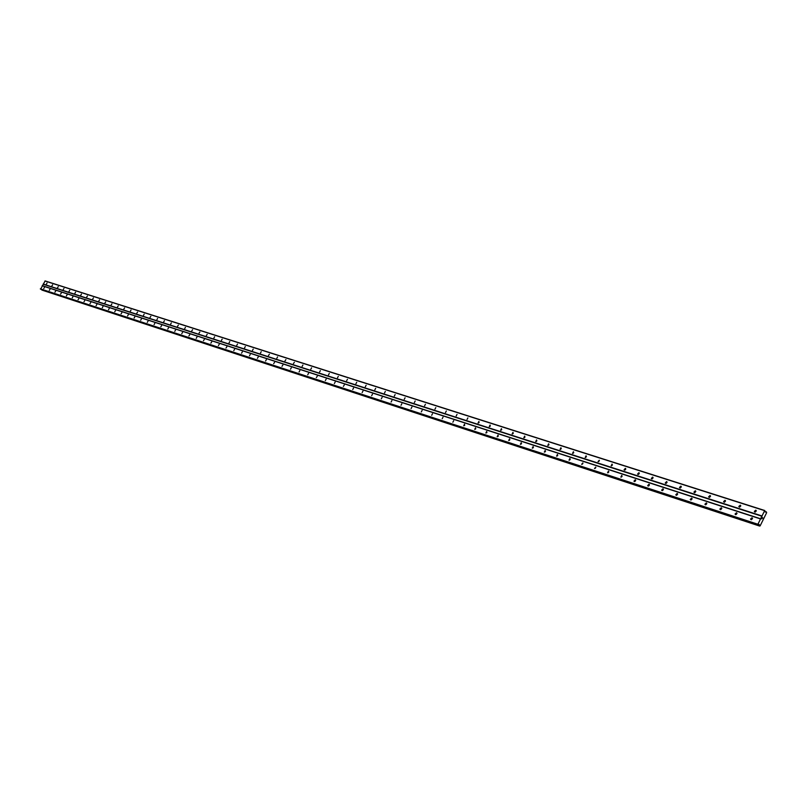 <?xml version="1.0" encoding="UTF-8"?>
<svg xmlns="http://www.w3.org/2000/svg" width="807" height="807" viewBox="0 0 807 807"><rect width="100%" height="100%" fill="white"/><g stroke="black" fill="none" stroke-linecap="round" stroke-linejoin="round"><path stroke-width="1.21" d="M44.446 287.453L43.739 288.533L44.446 287.453M50.014 289.269L49.308 290.349L50.014 289.269M55.653 291.105L54.937 292.195L55.653 291.105M61.342 292.961L60.626 294.051L61.342 292.961M67.102 294.827L66.376 295.927L67.102 294.827M72.912 296.724L72.257 297.864L72.912 296.724M78.793 298.64L78.067 299.75L78.793 298.64M84.745 300.577L84.009 301.687L84.745 300.577M90.757 302.534L90.021 303.654L90.757 302.534M96.84 304.511L96.094 305.641L96.84 304.511M102.983 306.509L102.307 307.689L102.983 306.509M109.207 308.536L108.521 309.717L109.207 308.536M115.492 310.584L114.745 311.724L115.492 310.584M121.857 312.652L121.1 313.802L121.857 312.652M128.293 314.75L127.597 315.951L128.293 314.75M134.799 316.869L134.103 318.079L134.799 316.869M141.386 319.007L140.69 320.228L141.386 319.007M148.044 321.176L147.267 322.356L148.044 321.176M154.783 323.375L154.087 324.606L154.783 323.375M161.612 325.594L160.815 326.785L161.612 325.594M168.512 327.844L167.795 329.085L168.512 327.844M175.492 330.113L174.776 331.364L175.492 330.113M182.564 332.413L181.757 333.624L182.564 332.413M189.716 334.744L188.899 335.954L189.716 334.744M196.958 337.104L196.232 338.375L196.958 337.104M204.292 339.485L203.465 340.705L204.292 339.485M211.706 341.906L210.879 343.136L211.706 341.906M219.222 344.347L218.384 345.588L219.222 344.347M226.828 346.828L225.99 348.069L226.828 346.828M234.534 349.33L233.788 350.652L234.534 349.33M242.332 351.872L241.586 353.194L242.332 351.872M250.231 354.444L249.484 355.776L250.231 354.444M258.23 357.047L257.362 358.318L258.23 357.047M266.34 359.68L265.584 361.042L266.34 359.68M274.551 362.353L273.664 363.634L274.551 362.353M282.864 365.067L281.976 366.358L282.864 365.067M291.297 367.81L290.53 369.192L291.297 367.81M299.831 370.584L299.064 371.977L299.831 370.584M308.486 373.399L307.719 374.801L308.486 373.399M317.262 376.254L316.334 377.575L317.262 376.254M326.149 379.149L325.362 380.571L326.149 379.149M335.157 382.084L334.37 383.517L335.157 382.084M344.286 385.06L343.338 386.392L344.286 385.06M353.547 388.066L352.75 389.519L353.547 388.066M362.938 391.123L362.141 392.585L362.938 391.123M372.451 394.23L371.654 395.692L372.451 394.23M382.104 397.367L381.297 398.85L382.104 397.367M391.899 400.554L391.092 402.047L391.899 400.554M401.825 403.782L401.018 405.296L401.825 403.782M411.903 407.061L411.086 408.584L411.903 407.061M422.122 410.39L421.304 411.923L422.122 410.39M432.491 413.769L431.664 415.302L432.491 413.769M443.013 417.189L442.186 418.742L443.013 417.189M453.695 420.669L452.858 422.232L453.695 420.669M464.529 424.2L463.692 425.773L464.529 424.2M475.535 427.781L474.687 429.364L475.535 427.781M486.702 431.412L485.854 433.016L486.702 431.412M498.04 435.104L497.183 436.718L498.04 435.104M509.55 438.847L508.692 440.481L509.55 438.847M521.241 442.66L520.384 444.294L521.241 442.66M533.114 446.523L532.247 448.178L533.114 446.523M545.179 450.447L544.311 452.112L545.179 450.447M557.435 454.432L556.558 456.116L557.435 454.432M569.883 458.487L569.006 460.182L569.883 458.487M581.645 464.318L582.876 462.905L581.655 464.287M594.507 468.514L595.737 467.112L594.497 468.474M608.458 471.046L607.57 472.781L608.458 471.046M621.743 475.373L620.845 477.129L621.743 475.373M635.25 479.762L635.644 480.145L634.352 481.537L633.959 481.164L635.25 479.762M648.989 484.24L649.393 484.644L648.082 486.026L647.668 485.622L648.989 484.24M662.951 488.78L663.374 489.213L662.043 490.585L661.619 490.162L662.951 488.78M677.164 493.41L677.598 493.864L676.236 495.226L675.802 494.772L677.164 493.41M691.609 498.111L692.063 498.605L690.691 499.947L690.237 499.462L691.609 498.111M706.317 502.892L706.781 503.417L705.389 504.748L704.914 504.234L706.317 502.892M721.276 507.764L721.761 508.329L720.338 509.641L719.854 509.086L721.276 507.764M736.509 512.727L737.003 513.323L735.56 514.614L735.066 514.019L736.509 512.727M752.003 517.771L752.528 518.407L751.055 519.678L750.54 519.042L752.003 517.771M47.038 283.035L46.392 284.145L47.038 283.035M52.616 284.821L51.91 285.9L52.616 284.821M58.265 286.636L57.549 287.716L58.265 286.636M63.965 288.462L63.249 289.552L63.965 288.462M69.735 290.308L69.019 291.408L69.735 290.308M75.565 292.174L74.9 293.314L75.565 292.174M81.457 294.061L80.791 295.211L81.457 294.061M87.418 295.977L86.682 297.087L87.418 295.977M93.441 297.904L92.704 299.024L93.441 297.904M99.533 299.861L98.858 301.021L99.533 299.861M105.697 301.828L104.95 302.958L105.697 301.828M111.931 303.825L111.174 304.965L111.931 303.825M118.226 305.853L117.469 306.993L118.226 305.853M124.601 307.891L123.844 309.041L124.601 307.891M131.047 309.959L130.361 311.159L131.047 309.959M137.573 312.047L136.797 313.207L137.573 312.047M144.171 314.165L143.475 315.376L144.171 314.165M150.838 316.304L150.062 317.474L150.838 316.304M157.597 318.462L156.891 319.693L157.597 318.462M164.426 320.651L163.72 321.892L164.426 320.651M171.346 322.871L170.63 324.111L171.346 322.871M178.337 325.11L177.54 326.31L178.337 325.11M185.418 327.38L184.702 328.641L185.418 327.38M192.591 329.68L191.773 330.89L192.591 329.68M199.843 332L199.026 333.22L199.843 332M207.187 334.36L206.36 335.581L207.187 334.36M214.622 336.741L213.895 338.032L214.622 336.741M222.147 339.152L221.421 340.453L222.147 339.152M229.773 341.593L229.037 342.904L229.773 341.593M237.49 344.064L236.754 345.386L237.49 344.064M245.308 346.566L244.561 347.898L245.308 346.566M253.216 349.108L252.47 350.44L253.216 349.108M261.236 351.67L260.49 353.022L261.236 351.67M269.356 354.273L268.479 355.554L269.356 354.273M277.578 356.916L276.821 358.278L277.578 356.916M285.91 359.579L285.022 360.87L285.91 359.579M294.353 362.293L293.455 363.584L294.353 362.293M302.907 365.026L302.141 366.418L302.907 365.026M311.583 367.81L310.806 369.202L311.583 367.81M320.359 370.625L319.582 372.027L320.359 370.625M329.266 373.48L328.489 374.892L329.266 373.48M338.294 376.365L337.508 377.797L338.294 376.365M347.444 379.3L346.657 380.743L347.444 379.3M356.714 382.276L355.927 383.718L356.714 382.276M366.116 385.282L365.319 386.745L366.116 385.282M375.659 388.338L374.852 389.811L375.659 388.338M385.322 391.435L384.525 392.918L385.322 391.435M395.127 394.583L394.32 396.076L395.127 394.583M405.084 397.77L404.267 399.273L405.084 397.77M415.171 401.008L414.354 402.522L415.171 401.008M425.41 404.287L424.583 405.81L425.41 404.287M435.79 407.616L434.963 409.149L435.79 407.616M446.332 410.995L445.504 412.538L446.332 410.995M457.024 414.415L456.197 415.978L457.024 414.415M467.878 417.895L467.041 419.469L467.878 417.895M478.904 421.425L478.057 423.009L478.904 421.425M490.091 425.017L489.244 426.61L490.091 425.017M501.44 428.648L500.592 430.262L501.44 428.648M512.98 432.35L512.122 433.974L512.98 432.35M524.681 436.103L523.824 437.737L524.681 436.103M536.574 439.906L535.717 441.56L536.574 439.906M548.659 443.779L547.792 445.444L548.659 443.779M560.936 447.714L560.058 449.398L560.936 447.714M573.404 451.708L572.526 453.403L573.404 451.708M586.074 455.773L585.186 457.478L586.074 455.773M598.058 461.624L599.308 460.222L598.048 461.574M612.039 464.096L611.141 465.831L612.039 464.096M625.344 468.353L625.728 468.716L624.447 470.108L624.063 469.745L625.344 468.353M638.872 472.69L639.265 473.073L637.964 474.455L637.57 474.072L638.872 472.69M652.621 477.098L653.034 477.512L651.713 478.884L651.31 478.47L652.621 477.098M666.612 481.577L667.036 482.021L665.694 483.383L665.271 482.949L666.612 481.577M680.836 486.137L681.279 486.601L679.918 487.953L679.474 487.489L680.836 486.137M695.311 490.777L695.765 491.271L694.383 492.613L693.929 492.119L695.311 490.777M710.029 495.498L710.503 496.023L709.101 497.344L708.627 496.819L710.029 495.498M725.019 500.3L725.503 500.865L724.081 502.166L723.597 501.601L725.019 500.3M740.261 505.182L740.765 505.787L739.323 507.068L738.819 506.463L740.261 505.182M755.786 510.155L756.3 510.801L754.838 512.062L754.323 511.416L755.786 510.155M762.222 518.084L762.827 517.973L762.413 517.61M761.818 518.881L762.06 518.326M758.943 524.449L757.904 524.257L764.643 510.66L765.258 512.052L765.944 511.981M758.197 524.812L40.622 289.178L758.197 524.812M759.246 524.57L758.701 524.57M765.177 511.719L766.337 511.85L766.65 512.687L760.113 525.902L759.417 525.871L759.326 524.782M759.649 526.063L41.974 290.086L759.649 526.063M764.865 510.549L45.131 280.937L40.622 289.178M41.651 289.521L41.974 290.086M755.221 512.092L756.31 510.912M739.716 507.099L740.776 505.939M724.494 502.186L725.513 501.056M709.524 497.364L710.523 496.255M694.827 492.623L695.785 491.534M680.372 487.963L681.3 486.903M666.158 483.383L667.066 482.344M652.197 478.884L653.065 477.865M638.458 474.445L639.295 473.457M624.951 470.088L625.758 469.129M611.666 465.8L612.442 464.872M598.592 461.584L599.339 460.686M585.731 457.438L586.457 456.56M573.081 453.352L573.767 452.505M560.633 449.328L561.289 448.521M548.377 445.373L549.002 444.596M536.312 441.479L536.907 440.733M524.439 437.636L525.004 436.93M512.748 433.863L513.282 433.188M501.238 430.141L501.732 429.506M489.899 426.469L490.363 425.874M478.733 422.858L479.156 422.303M751.438 519.708L752.528 518.518M735.964 514.644L737.013 513.474M720.752 509.661L721.781 508.521M705.812 504.768L706.801 503.649M691.125 499.967L692.093 498.867M676.7 495.236L677.628 494.166M662.507 490.595L663.404 489.546M648.556 486.026L649.433 484.997M634.847 481.527L635.684 480.528M621.36 477.108L622.167 476.14M608.085 472.761L608.871 471.823M595.041 468.484L595.788 467.576M582.2 464.277L582.916 463.389M569.56 460.131L570.256 459.284M557.133 456.056L557.788 455.239M544.896 452.041L545.522 451.254M532.852 448.087L533.447 447.34M520.999 444.193L521.564 443.487M509.318 440.37L509.853 439.684M497.828 436.587L498.322 435.951M486.51 432.875L486.974 432.27M475.363 429.203L475.787 428.648M464.378 425.592L464.771 425.087M760.759 518.83L42.327 285.708M762.02 516.278L43.185 284.235M760.547 518.941L42.146 285.759M757.904 524.257L40.35 288.825M757.914 524.57L40.38 289.017M759.337 525.307L41.661 289.602M759.357 525.387L41.682 289.642M764.643 510.66L44.95 280.987M762.02 515.966L43.154 284.044M759.397 525.75L41.752 289.874M759.417 525.871L41.782 289.955M766.267 511.88L765.177 511.537M754.323 511.416L755.1 512.102M738.819 506.463L739.565 507.109M723.597 501.601L724.293 502.196M708.627 496.819L709.292 497.384M693.929 492.119L694.555 492.643M679.474 487.489L680.069 487.983M665.271 482.949L665.825 483.413M651.31 478.47L651.834 478.904M750.54 519.042L751.327 519.718M735.066 514.019L735.802 514.654M719.854 509.086L720.56 509.671M704.914 504.234L705.58 504.789M690.237 499.462L690.853 499.977M675.802 494.772L676.387 495.256M661.619 490.162L662.174 490.616M647.668 485.622L648.192 486.046"/></g></svg>
